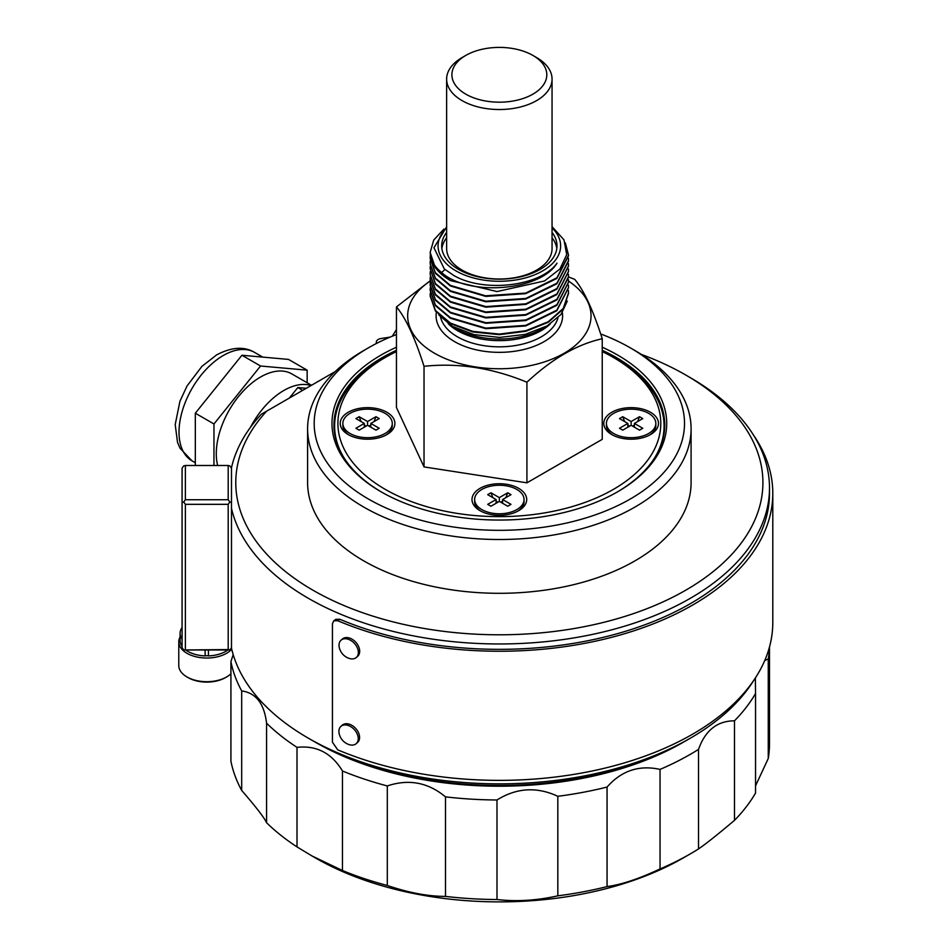 <?xml version="1.0" encoding="UTF-8"?>
<svg xmlns="http://www.w3.org/2000/svg" width="948" height="948" viewBox="0 0 948 948"><rect width="100%" height="100%" fill="white"/><g stroke="black" fill="none" stroke-linecap="round" stroke-linejoin="round"><path stroke-width="1.42" d="M358.249 738.634A11.53 7.892 48.4 0 1 356.235 743.635A11.53 7.892 48.4 0 1 348.864 744.535A14.931 14.931 0 0 1 339.159 733.61A11.53 7.892 48.4 0 1 338.898 731.382A11.53 7.892 48.4 0 1 340.913 726.393A11.53 7.892 48.4 0 1 351.696 727.27A11.53 7.892 48.4 0 1 358.249 738.634M356.235 743.635L357.574 742.438A11.53 7.892 -131.6 0 0 359.588 737.449A11.53 7.892 -131.6 0 0 353.035 726.073A11.53 7.892 -131.6 0 0 342.252 725.196L340.913 726.393M337.701 620.703L333.755 620.81L332.428 623.796L332.428 742.165L337.701 749.832A273.451 157.878 0 0 0 622.99 763.306A273.451 157.878 0 0 0 772.798 622.492L772.798 493.363A273.451 157.878 180 0 1 622.99 634.188A273.451 157.878 180 0 1 337.701 620.703L339.775 619.234L335.817 619.34M753.565 435.191A273.451 157.878 180 0 1 772.798 493.363M641.334 354.398A263.568 152.178 180 0 1 685.724 375.005L690.381 377.695A270.156 155.982 180 0 1 769.503 487.983A270.156 155.982 180 0 1 602.738 632.091A270.156 155.982 180 0 1 308.313 598.283A270.156 155.982 180 0 1 231.49 508.329L231.49 648.207A270.156 155.982 0 0 0 308.313 738.16L308.313 738.16A270.156 155.982 0 0 0 690.381 738.16A270.156 155.982 0 0 0 753.565 680.664M769.503 487.983L769.503 493.363A270.156 155.982 180 0 1 621.568 632.47A270.156 155.982 180 0 1 339.775 619.234M376.629 343.377L376.522 343.14A6.589 3.804 180 0 1 376.309 342.157A6.589 3.804 180 0 1 381.191 338.483L390.126 337.109M396.454 329.513L392.33 336.185M685.724 375.005L685.724 375.005A263.568 152.178 180 0 1 685.724 590.213A263.568 152.178 180 0 1 312.97 590.213A263.568 152.178 180 0 1 266.601 411.195L261.257 414.288A270.156 155.982 180 0 0 231.49 467.648L231.49 508.329M185.37 499.726L228.195 499.726L228.195 465.492L185.37 465.492L185.37 499.726L183.722 502.025L185.37 504.324L228.195 504.324L228.195 649.581L229.843 649.973L231.49 647.685M228.195 504.324L229.843 502.025L231.49 502.416M308.313 738.16L312.97 740.85A263.568 152.178 0 0 0 685.724 740.85L690.381 738.16M266.601 411.195L335.189 371.592M307.602 428.804L307.602 482.603A191.745 110.703 0 0 0 363.759 560.884A191.745 110.703 0 0 0 572.722 584.88A191.745 110.703 0 0 0 691.092 482.603L691.092 428.804A191.745 110.703 180 0 1 572.722 531.081A191.745 110.703 180 0 1 363.759 507.085A191.745 110.703 180 0 1 307.602 428.804A191.745 110.703 180 0 1 363.759 350.523L368.416 347.833A185.156 106.899 180 0 1 396.454 334.549M600.653 333.945A185.156 106.899 180 0 1 630.278 347.833L634.935 350.523L630.278 347.833A185.156 106.899 180 0 1 630.278 499.015A185.156 106.899 180 0 1 368.416 499.015A185.156 106.899 180 0 1 368.416 347.833M396.454 347.217A167.369 96.625 0 0 0 381.001 491.751A167.369 96.625 0 0 0 617.693 491.751A167.369 96.625 0 0 0 617.693 355.097A167.369 96.625 0 0 0 602.241 347.217M634.935 350.523A191.745 110.703 180 0 1 691.092 428.804M616.994 492.154A165.39 95.487 0 0 0 664.738 425.036A165.39 95.487 0 0 0 616.295 357.514A165.39 95.487 0 0 0 602.241 350.274M396.454 350.274A165.39 95.487 0 0 0 333.957 425.036A165.39 95.487 0 0 0 381.7 492.154M344.942 459.27A164.727 95.108 180 0 1 334.608 426.114A164.727 95.108 180 0 1 382.862 358.865L385.196 357.526A161.433 93.2 180 0 1 396.454 351.601M615.833 358.865L613.498 357.514L615.833 358.865A164.727 95.108 180 0 1 664.074 426.114A164.727 95.108 180 0 1 653.741 459.27M602.241 351.601A161.433 93.2 180 0 1 613.498 357.514A161.433 93.2 180 0 1 613.498 357.526A161.433 93.2 180 0 1 613.498 489.334A161.433 93.2 180 0 1 385.196 489.334A161.433 93.2 180 0 1 385.196 357.526M396.454 306.903L396.454 407.51L424.029 466.914L526.922 482.828L602.241 439.339L602.241 338.732C577.131 344.29 552.02 358.782 526.922 382.222C492.616 367.978 458.322 362.669 424.029 366.307C414.833 337.559 405.649 317.758 396.454 306.903L430.179 280.786M499.347 483.729A27.35 15.784 0 0 0 474.083 493.47A27.35 15.784 0 0 0 480.008 510.676A27.35 15.784 0 0 0 499.347 515.297A27.35 15.784 0 0 0 518.686 510.676A27.35 15.784 0 0 0 524.611 493.47A27.35 15.784 0 0 0 499.347 483.729M603.781 423.424A27.35 15.784 0 0 0 611.792 434.587A27.35 15.784 0 0 0 650.47 434.587A27.35 15.784 0 0 0 658.481 423.424A27.35 15.784 0 0 0 631.131 407.64A27.35 15.784 0 0 0 603.781 423.424M394.901 423.424A27.35 15.784 0 0 0 367.563 407.64A27.35 15.784 0 0 0 340.214 423.424A27.35 15.784 0 0 0 348.224 434.587A27.35 15.784 0 0 0 386.903 434.587A27.35 15.784 0 0 0 394.901 423.424M526.922 482.828L526.922 382.222M568.527 276.946L574.666 279.328C583.861 290.195 593.045 309.996 602.241 338.732M568.516 281.07A91.683 52.934 180 0 1 561.891 354.528A91.683 52.934 180 0 1 434.516 353.249A91.683 52.934 180 0 1 430.191 281.07M424.029 466.914L424.029 366.307M438.758 314.926L452.243 326.29L456.592 328.802A60.459 34.91 0 0 0 542.102 328.802L547.209 325.851L561.003 314.475L567.283 301.097M452.243 326.29L473.858 334.573L499.62 337.429L525.168 334.395L547.209 325.851M430.285 293.098L430.155 295.492L435.428 310.434L450.419 323.067L472.862 331.385L499.335 334.087L525.82 330.722L548.264 321.728L563.266 308.42L568.539 292.802L568.409 290.408M568.527 255.723L556.784 278.499L525.642 293.679L485.755 296.404L450.419 285.988L435.381 273.297L430.155 258.413L435.357 272.68L450.419 285.395L485.589 295.8L525.678 293.086L556.879 277.823L568.527 255.142L565.328 242.866M568.527 261.103L556.879 283.796L525.69 299.047L485.791 301.784L450.419 291.368L435.416 278.724L430.155 263.793L435.381 278.084L450.419 290.775L485.791 301.203L525.796 298.442L556.903 283.191L568.527 260.522L568.409 258.129M430.285 266.187L430.155 268.592L435.416 283.523L450.419 296.155L485.897 306.595L525.832 303.81L556.914 288.559L568.527 265.902L568.409 263.508M568.527 266.056L556.938 289.116L525.856 304.391L485.779 307.164L450.419 296.748L435.393 284.08L430.155 268.592M568.527 282.231L556.832 305.363L525.713 320.566L485.779 323.304L450.419 312.887L435.405 300.22L430.155 285.348M430.285 282.326L430.155 284.732L435.416 299.663L450.419 312.307L485.886 322.735L525.844 319.95L556.914 304.699L568.527 282.042L568.409 279.648M568.527 271.614L556.784 294.638L525.69 309.806L485.791 312.544L450.419 302.128L435.393 289.448L430.155 274.553L435.357 288.82L450.419 301.535L485.743 311.963L525.867 309.178L556.997 293.856L568.539 271.282L568.409 268.888M568.527 277.243L556.891 299.923L525.702 315.186L485.767 317.924L450.419 307.507L435.405 294.852L430.167 279.66M430.285 276.946L430.155 279.352L435.381 294.236L450.419 306.927L485.791 317.343L525.832 314.57L556.914 299.319L568.527 276.662L568.409 274.268M430.285 287.718L430.155 290.183L435.416 305.043L450.419 317.687L485.731 328.103L525.654 325.377L556.832 310.162L568.539 287.422L568.409 285.028M568.527 287.754L556.784 310.778L525.725 325.946L485.814 328.695L450.419 318.267L435.393 305.6L430.155 290.408M568.539 293.382L563.266 309.001L548.264 322.296L525.82 331.29L499.347 334.668L472.862 331.966L450.419 323.635L435.428 311.015L430.155 296.072M430.285 260.807L430.155 263.212M430.285 255.427L430.167 257.832M443.96 229.061L433.734 240.045L430.155 252.452L430.736 257.489C432.371 262.963 435.985 267.976 441.567 272.526C468.336 296.7 540.419 291.06 557.009 263.141C540.609 286.545 483.279 293.027 453.476 275.299L444.28 268.912L433.959 247.76L446.627 226.821M430.285 271.566L430.167 273.972M430.736 257.489A69.192 39.946 180 0 0 450.419 280.584L435.393 267.94L430.155 252.452M450.419 280.596L497.084 291.557L544.519 280.975L559.901 269.019L566.714 254.633L563.977 239.856L552.056 226.655M552.056 227.84A61.276 35.384 180 0 1 536.935 273.83A61.276 35.384 180 0 1 456.012 270.903A61.276 35.384 180 0 1 446.627 227.84M446.627 232.402A57.662 33.287 0 0 0 441.685 245.876A57.662 33.287 0 0 0 458.583 269.422A57.662 33.287 0 0 0 521.412 276.638A57.662 33.287 0 0 0 556.997 245.876A57.662 33.287 0 0 0 552.056 232.402M552.056 237.782A57.662 33.287 180 0 1 556.82 248.566M441.875 248.566A57.662 33.287 180 0 1 446.627 237.782M536.627 57.579L532.894 55.422L536.627 57.579A52.709 30.431 180 0 1 552.056 79.099A52.709 30.431 180 0 1 519.516 107.207A52.709 30.431 180 0 1 462.067 100.618A52.709 30.431 180 0 1 446.627 79.099L446.627 248.566A52.709 30.431 0 0 0 462.067 270.085L463.003 270.63A51.393 29.672 0 0 0 484.037 277.977M514.657 277.977A51.393 29.672 0 0 0 535.691 270.63L536.627 270.085A52.709 30.431 0 0 0 552.056 248.566L552.056 79.099M463.003 270.63L462.067 270.085A52.709 30.431 0 0 0 536.627 270.085M446.627 79.099A52.709 30.431 180 0 1 462.067 57.579L465.8 55.422A47.447 27.385 180 0 1 532.894 55.422L532.894 55.422A47.447 27.385 180 0 1 532.894 94.16A47.447 27.385 180 0 1 465.8 94.16A47.447 27.385 180 0 1 465.8 55.422M474.64 499.513A24.707 14.267 180 0 1 481.868 489.429A24.707 14.267 180 0 1 508.803 486.336A24.707 14.267 180 0 1 524.054 499.513A24.707 14.267 180 0 1 516.814 509.597A24.707 14.267 180 0 1 489.891 512.69A24.707 14.267 180 0 1 474.64 499.513L474.64 501.658A24.707 14.267 0 0 0 480.991 511.209M517.703 511.209A24.707 14.267 0 0 0 524.054 501.658L524.054 499.513M502.606 499.513L510.996 504.36L507.737 506.232L499.347 501.397L490.957 506.232L487.699 504.36L496.088 499.513L487.699 494.666L490.957 492.782L499.347 497.629L507.737 492.782L510.996 494.666L502.606 499.513L502.606 503.281M496.088 503.281L496.088 499.513M492.841 497.641L490.957 492.782M499.347 501.397L499.347 497.629M496.088 501.125L497.949 502.203M507.737 492.782L505.853 497.641M500.745 502.203L502.606 501.125M649.487 435.132A24.707 14.267 0 0 0 655.838 425.581L655.838 423.424A24.707 14.267 180 0 1 648.61 433.509A24.707 14.267 180 0 1 621.675 436.601A24.707 14.267 180 0 1 606.424 423.424A24.707 14.267 180 0 1 613.664 413.34A24.707 14.267 180 0 1 640.587 410.247A24.707 14.267 180 0 1 655.838 423.424M606.424 423.424L606.424 425.581A24.707 14.267 0 0 0 612.775 435.132M634.39 423.424L642.78 428.271L639.521 430.155L631.131 425.308L622.741 430.155L619.482 428.271L627.872 423.424L619.482 418.589L622.741 416.705L631.131 421.54L639.521 416.705L642.78 418.589L634.39 423.424L634.39 427.192M627.872 427.192L627.872 423.424M624.625 421.552L622.741 416.705M631.131 425.308L631.131 421.54M627.872 425.036L629.733 426.114M639.521 416.705L637.637 421.552M632.529 426.114L634.39 425.036M350.085 413.34A24.707 14.267 180 0 1 377.02 410.247A24.707 14.267 180 0 1 392.271 423.424A24.707 14.267 180 0 1 385.03 433.509A24.707 14.267 180 0 1 358.107 436.601A24.707 14.267 180 0 1 342.856 423.424A24.707 14.267 180 0 1 350.085 413.34M385.919 435.132A24.707 14.267 0 0 0 392.271 425.581L392.271 423.424M342.856 423.424L342.856 425.581A24.707 14.267 0 0 0 349.208 435.132M370.822 423.424L379.212 428.271L375.953 430.155L367.563 425.308L359.174 430.155L355.915 428.271L364.305 423.424L355.915 418.589L359.174 416.705L367.563 421.54L375.953 416.705L379.212 418.589L370.822 423.424L370.822 427.192M364.305 427.192L364.305 423.424M361.058 421.552L359.174 416.705M367.563 425.308L367.563 421.54M364.305 425.036L366.165 426.114M375.953 416.705L374.069 421.552M368.962 426.114L370.822 425.036M306.275 388.289L297.826 387.531L289.377 398.041M297.826 387.531L302.708 390.351M250.45 427.335A62.604 36.142 -60 0 1 283.855 390.469A62.604 36.142 -60 0 1 311.015 385.552M311.501 385.267L291.854 373.927A62.604 36.142 120 0 0 260.558 377.02A62.604 36.142 120 0 0 217.649 465.492M213.964 465.492L213.964 423.969L260.558 366.011L307.152 370.17L307.152 382.755M260.558 366.011L241.918 355.251L288.512 359.411L307.152 370.17M241.918 355.251L195.324 413.209L213.964 423.969M195.324 465.492L195.324 413.209M684.551 741.526A260.273 150.27 180 0 1 369.21 766.079A260.273 150.27 180 0 1 314.144 741.526M230.921 661.668L230.921 761.208A270.156 155.982 0 0 0 241.693 790.442C255.948 806.89 264.243 817.65 266.566 822.71A270.156 155.982 0 0 0 297.008 846.896L312.022 855.973L342.465 870.525A270.156 155.982 0 0 0 364.269 878.63A270.156 155.982 0 0 0 387.305 885.479L387.305 785.939A270.156 155.982 180 0 1 364.269 779.09A270.156 155.982 180 0 1 342.465 770.997C331.67 753.079 316.525 745.211 297.008 747.368A270.156 155.982 180 0 1 266.566 723.182C264.243 703.653 255.948 692.905 241.693 690.914A270.156 155.982 180 0 1 230.921 661.668L233.172 654.558M342.465 870.525L342.465 770.997M312.022 855.973L315.305 857.869A260.273 150.27 0 0 0 369.21 881.759A260.273 150.27 0 0 0 683.39 857.869L690.381 853.84A270.156 155.982 0 0 0 698.522 848.922C705.229 844.419 717.209 834.892 734.487 820.352A270.156 155.982 0 0 0 755.544 793.038L755.544 693.509A270.156 155.982 180 0 1 734.487 720.812C717.209 720.895 705.229 730.422 698.522 749.394A270.156 155.982 180 0 1 660.045 769.397C639.118 764.787 621.45 770.677 607.064 787.053A270.156 155.982 180 0 1 557.827 796.296C536.852 786.544 516.577 787.776 496.989 799.982A270.156 155.982 180 0 1 445.489 796.853C428.105 782.408 408.707 778.77 387.305 785.939M755.544 785.833L768.259 758.495A270.156 155.982 0 0 0 769.503 743.54L769.503 646.927M387.305 885.479C408.707 892.755 428.105 896.393 445.489 896.393A270.156 155.982 0 0 0 496.989 899.522C516.565 901.761 536.852 900.541 557.827 895.824A270.156 155.982 0 0 0 607.064 886.581C621.45 884.662 639.118 878.784 660.045 868.925A270.156 155.982 0 0 0 690.381 853.84M445.489 896.393L445.489 796.853M769.456 647.129A270.156 155.982 180 0 1 768.259 658.955L764.74 660.543M755.378 677.939L755.544 693.509M768.259 758.495L768.259 658.955M734.487 820.352L734.487 720.812M698.522 848.922L698.522 749.394M660.045 868.925L660.045 769.397M607.064 886.581L607.064 787.053M557.827 895.824L557.827 796.296M496.989 899.522L496.989 799.982M241.693 790.442L241.693 690.914M266.566 822.71L266.566 723.182M297.008 846.896L297.008 747.368M228.195 465.492L229.843 465.883L231.49 468.182M228.195 499.726L229.843 502.025M185.37 465.492L183.722 465.883L182.075 468.182L182.075 647.685L183.722 649.973L228.195 649.581M183.722 502.025L182.075 502.416M185.37 504.324L185.37 649.581M183.722 649.973L229.843 649.973M182.075 639.07A26.686 15.405 180 0 1 180.096 633.252A26.686 15.405 180 0 1 182.075 627.434M227.295 650.375A26.686 15.405 0 0 1 208.43 655.898L208.43 650.375M180.096 633.252L180.096 640.516A26.686 15.405 0 0 0 182.075 646.335M186.27 650.375A26.686 15.405 0 0 0 187.905 651.406A26.686 15.405 0 0 0 205.135 655.898L205.135 650.553M208.43 655.708A26.354 15.215 180 0 1 205.135 655.708M231.727 649.214A28.002 16.163 180 0 1 226.584 653.29A28.002 16.163 180 0 1 196.07 656.798A28.002 16.163 180 0 1 178.781 641.855A28.002 16.163 180 0 1 180.096 636.961M178.781 641.855L178.781 665.532A28.002 16.163 0 0 0 186.981 676.967A28.002 16.163 0 0 0 226.584 676.967L226.584 676.967A28.002 16.163 0 0 0 230.921 673.732M226.584 676.967L225.423 677.642L226.584 676.967M186.981 676.967L188.142 677.642A26.354 15.215 0 0 0 225.423 677.642M356.353 657.45L357.692 656.253A11.53 7.892 -131.6 0 0 359.695 651.264A11.53 7.892 -131.6 0 0 353.142 639.888A11.53 7.892 -131.6 0 0 342.37 639.023L341.031 640.208A11.53 7.892 48.4 0 1 351.803 641.085A11.53 7.892 48.4 0 1 358.356 652.461A11.53 7.892 48.4 0 1 356.353 657.45A11.53 7.892 48.4 0 1 348.983 658.35A14.931 14.931 0 0 1 339.266 647.425A11.53 7.892 48.4 0 1 339.017 645.209A11.53 7.892 48.4 0 1 341.031 640.208M562.365 312.686A63.255 36.522 180 0 1 526.045 348.935A63.255 36.522 180 0 1 454.613 341.647A63.255 36.522 180 0 1 436.388 312.271M440.559 317.082A59.309 34.235 0 0 0 457.41 336.801A59.309 34.235 0 0 0 517.774 345.143A59.309 34.235 0 0 0 557.957 317.829M448.191 323.718A59.309 34.235 0 0 0 457.41 330.615A59.309 34.235 0 0 0 550.207 324.003M445.015 269.54L441.567 272.526M195.324 462.754L191.982 460.823A62.604 36.142 -60 0 1 182.383 410.662A62.604 36.142 -60 0 1 223.278 355.5A62.604 36.142 -60 0 1 254.585 352.407L262.726 357.112M376.309 342.157L376.309 343.543M334.608 426.114L334.608 433.556M664.074 426.114L664.074 433.556M191.982 460.823L180.025 448.226L177.525 442.372L175.202 424.586L179.93 401.277L187.052 385.954L201.9 366.39L216.689 354.848C231.644 347.039 244.276 346.221 254.585 352.407M335.865 619.305L333.815 620.762"/></g></svg>
